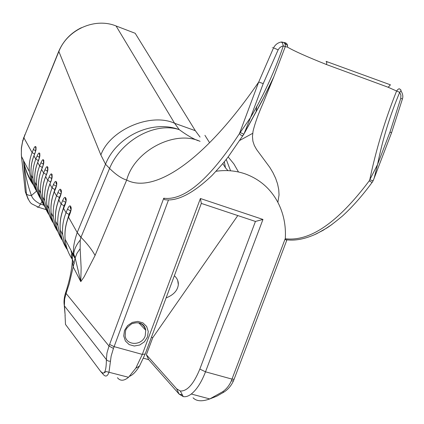 <?xml version="1.0" encoding="UTF-8"?>
<svg xmlns="http://www.w3.org/2000/svg" width="424" height="424" viewBox="0 0 424 424"><rect width="100%" height="100%" fill="white"/><g stroke="black" fill="none" stroke-linecap="round" stroke-linejoin="round"><path stroke-width="0.64" d="M105.518 164.189L109.572 168.429C115.922 174.688 121.624 178.557 126.675 180.046L95.071 255.423C91.854 249.609 87.153 243.562 80.979 237.286L77.237 232.474L105.518 164.189L109.578 168.413C121.169 140.106 155.412 121.683 179.273 129.665C152.847 119.494 116.743 135.85 105.523 164.189L100.87 154.993C109.843 129.834 150.748 112.281 174.603 123.278L116.065 25.965L134.382 32.982M72.202 259.218C68.222 253.271 65.868 246.641 65.148 239.332C64.48 231.859 65.614 224.476 68.545 217.178L77.21 232.538L80.91 237.451L80.237 240.079C76.384 244.717 74.2 249.328 73.691 253.907C72.864 249.026 74.036 241.908 77.21 232.538L77.237 232.474M80.237 240.079L80.152 248.639L76.988 253.276L75.159 257.93L73.691 253.907M80.152 248.639L81.143 267.878L80.783 281.642L75.159 257.93L73.198 266.919L72.324 261.226M74.274 263.749C71.174 257.421 70.543 253.849 72.387 253.033L73.686 253.918M95.071 255.423L84.005 277.005L80.783 281.642L73.198 266.919L69.165 283.969L66.086 293.424L65.662 292.523C69.499 280.799 71.725 270.305 72.334 261.03M240.419 132.617L243.869 134.201L250.52 117.602L239.454 133.592C210.309 178.213 185.558 199.81 165.196 198.379L163.759 198.204L108.995 346.053L66.086 293.424L64.644 299.063L64.379 305.784C63.632 302.105 64.035 297.749 65.593 292.714M64.951 313.347L64.157 304.194M67.268 326.809L65.492 324.381L65.052 315.308L65.444 323.459M117.448 377.72C120.262 381.197 123.956 381.054 128.536 377.291L135.797 368.191L142.31 354.406L200.404 198.506L201.326 203.414L145.183 354.008L139.454 366.108C136.104 371.572 132.839 374.959 129.649 376.268M102.052 372.897L102.746 373.82C105.401 377.265 107.484 376.692 109.005 372.097L111.141 356.118L113.441 348.433L108.995 346.053L106.959 353.065L106.387 359.499C106.27 371.875 104.283 375.759 100.44 371.154L65.556 324.514L100.44 371.154M273.554 47.827C271.853 47.207 271.848 47.218 273.533 47.864L258.719 82.017L239.454 133.592L240.62 134.917L242.157 135.611L242.878 135.616L243.768 134.376M163.759 198.204L164.411 199.646C177.041 201.67 192.904 193.62 212.016 175.483C220.559 166.309 226.135 159.843 228.732 156.096L243.736 134.318M198.289 140.752C192.894 138.717 186.555 135.023 179.273 129.665L174.603 123.278L195.316 130.682L200.059 137.063M80.91 237.451L109.578 168.413M200.08 141.351C175.038 129.675 134.424 150.594 126.675 180.046C152.645 193.561 202.312 164.311 258.719 82.017L263.224 83.618L278.144 49.831L273.533 47.864C275.303 44.605 277.895 42.654 281.324 42.008L285.341 42.776C284.658 43.184 285.389 44.08 287.541 45.463M31.97 181.96C27.746 175.319 24.926 168.185 23.511 160.564L26.436 194.081C28.323 199.948 30.274 203.292 32.298 204.108L38.473 207.225L40.476 204.071L43.82 205.195M25.217 190.964L25.313 191.791L26.892 194.489L28.938 195.284L31.445 195.517C32.553 198.792 35.563 201.638 40.476 204.071L41.981 201.633M25.265 191.378L21.481 156.445L23.426 160.118C24.889 173.14 27.565 184.944 31.445 195.517L36.496 191.144M25.217 190.906L21.327 154.537L21.454 148.108L22.573 141.733L24.989 134.8L59.037 51.044C67.734 29.431 95.008 17.363 116.033 25.954L115.317 25.689M28.154 199.259L25.313 191.796L26.436 194.081M100.87 154.993L58.766 51.278M21.417 155.847L21.449 156.165M244.701 132.68L261.793 101.416L269.871 85.383L273.809 76.808L285.278 46.64L287.419 47.075C293.827 50.896 306.859 56.721 326.517 64.559L326.787 62.408L326.098 61.374M287.419 47.075C287.854 45.034 287.165 43.603 285.341 42.776L286.603 43.566M278.144 49.831L279.586 47.848L281.531 46.476L283.296 45.914L285.278 46.64C285.601 43.656 284.281 42.109 281.324 42.008L282.543 43.126L283.296 45.914C274.821 71.052 263.898 94.95 250.52 117.607L263.224 83.618M110.484 361.301L108.268 361.036L106.673 359.971L64.48 305.969L65.158 315.578M70.792 210.627L70.734 210.913M143.482 358.227L148.676 359.653L146.381 354.75L152.741 337.695L151.405 337.319M152.741 337.695L237.79 215.562M174.365 275.727C177.184 278.298 178.509 281.287 178.334 284.69C177.582 290.604 173.496 295.014 166.091 297.924M239.793 140.402L252.709 133.316M326.517 64.559L388.193 87.27L396.588 91.022C384.875 120.374 375.934 149.974 369.77 179.813L369.193 180.884C337.939 222.536 309.971 241.823 285.288 238.744L285.31 238.442C286.052 225.473 283.577 213.442 277.874 202.354C270.581 188.696 259.695 179.209 245.215 173.888C235.94 170.697 226.225 169.823 216.065 171.264M148.676 359.653L179.092 394.082L183.258 396.604C185.717 397.065 188.399 396.207 191.293 394.018C196.709 389.698 201.448 382.3 205.513 371.816L262.959 219.441L200.404 198.506M201.326 203.414L255.434 221.439L262.959 219.441M285.288 238.744L285.421 239.629L286.799 240.201L286.926 239.846M388.193 87.27L390.44 84.827M373.12 180.714L374.132 178.292L377.572 164.486L369.77 179.813L373.131 180.757M369.193 180.884L372.092 182.421L372.42 182.034M285.31 238.442L231.34 380.832C229.432 385.321 226.586 388.925 222.807 391.654L223.702 392.232L224.397 391.771M222.807 391.654L209.779 398.936C202.02 401.724 196.45 401.343 193.058 397.786M374.132 178.292L373.051 180.921M400.224 89.543C401.364 89.824 401.194 90.752 399.705 92.326L396.588 91.022C398.279 88.706 399.493 88.213 400.224 89.543M400.754 98.453L389.969 132.108L377.572 164.486C382.475 139.856 389.852 115.805 399.705 92.326L400.908 95.188L400.754 98.453L402.45 98.866L391.559 132.786M389.969 132.108L391.564 132.77L374.154 178.228M238.5 171.99L233.868 163.913L228.117 156.896M230.571 170.793L226.204 159.355M255.434 221.439L199.837 369.087C193.704 384.038 187.196 391.347 180.322 391.018L176.66 388.829L146.381 354.75M331.923 224.519L323.014 230.375L314.375 234.779M145.183 354.008L142.31 354.406L114.12 346.641L109.609 344.436M145.209 335.872C142.013 345.857 126.336 345.894 125.149 335.829C125.838 330.794 124.009 329.538 131.769 323.772C142.443 320.327 145.273 326.83 145.745 330.248L145.209 335.872M132.378 323.486C139.263 321.551 143.72 323.809 145.745 330.248L138.844 322.929M147.478 336.958L148.262 331.499L146.635 326.469L142.899 322.865L137.789 321.403L132.32 322.383L127.571 325.627L124.508 330.481L123.734 335.978L125.403 341.018L129.172 344.601L134.286 346.021L139.734 345.009L144.436 341.776L147.478 336.958M37.158 206.811L37.333 207.156L38.467 207.23M116.054 25.959L115.307 25.684M58.872 51.034L58.872 51.442M116.033 25.954L115.286 25.679M59.037 51.044L59.031 50.647C63.738 40.322 71.19 32.669 81.392 27.698M36.729 191.425C33.66 186.454 31.821 181.011 31.196 175.101C30.56 168.582 31.477 162.169 33.947 155.857L35.187 152.735L36.098 147.266L35.727 146.63C35.176 146.11 34.381 147.075 33.342 149.513L32.113 152.608L23.739 137.508M23.797 137.36L23.839 137.721M24.989 134.8L58.671 51.5M23.892 137.583L24.926 134.541M21.407 155.603L21.454 156.122M22.965 140.307L23.691 137.668M22.854 140.689L22.843 140.174M22.732 140.561L21.364 148.018L21.364 155.343M25.249 191.277L25.175 190.572M113.441 348.433L168.439 200.102M102.746 373.82L100.451 371.27L102.82 373.252L104.648 372.574L106.064 371.504L128.536 377.291M33.962 155.645L34.593 153.954L32.113 152.608C29.664 158.862 28.758 165.228 29.394 171.694L31.095 179.739L34.45 187.164M66.229 224.01L68.98 214.396L70.681 210.898L69.223 214.475L69.499 214.565M69.96 213.426L68.545 217.178L70.013 213.574C71.147 210.527 71.465 208.327 70.962 206.976L70.453 206.106C69.722 205.349 68.736 206.371 67.496 209.175L70.437 210.818L70.925 209.843M61.544 214.29L64.066 205.762L65.731 202.328L62.699 210.5M66.701 248.877C63.107 243.228 60.971 236.984 60.293 230.153C59.63 222.812 60.733 215.567 63.595 208.407L65.031 204.872C66.139 201.888 66.457 199.741 65.98 198.437L65.492 197.605C64.787 196.884 63.828 197.902 62.614 200.653L65.487 202.253L65.906 201.389M57.065 204.951L59.349 197.467L60.929 194.086M61.904 239.682C58.395 234.133 56.307 228.022 55.634 221.339C54.977 214.125 56.047 207.013 58.846 199.99L60.25 196.519C61.337 193.593 61.65 191.5 61.194 190.244L60.727 189.443C60.049 188.76 59.116 189.767 57.929 192.47L60.743 194.028L61.088 193.291M48.681 187.307L51.882 178.557M52.862 222.351C49.513 217.008 47.515 211.136 46.857 204.734C46.205 197.769 47.218 190.906 49.9 184.138L51.246 180.788L52.179 174.81L51.749 174.068C51.119 173.442 50.233 174.439 49.105 177.047L51.797 178.525L51.988 178.085M44.759 178.965L47.615 171.232M48.596 214.178C45.326 208.937 43.365 203.176 42.718 196.906C42.071 190.058 43.057 183.311 45.686 176.66L47 173.374L47.933 167.528L47.515 166.817C46.905 166.224 46.046 167.21 44.939 169.775L47.573 171.217L47.679 170.967M75.154 258.073L69.854 248.231M59.72 197.589L58.321 201.087M60.839 194.441L59.583 197.542M55.12 189.602L54.145 192.019M56.095 186.979L55.051 189.576M51.426 180.078L50.249 183.057M72.774 254.448L71.025 251.702M67.496 209.175L66.043 212.747L68.98 214.396M64.983 204.734L63.595 208.407L66.043 212.747C63.144 219.977 62.031 227.291 62.699 234.695L64.538 243.471L68.126 251.57M70.453 206.106L70.278 207.299L70.972 208.73M70.962 206.976L70.978 208.894M70.013 213.574L70.024 213.277C70.919 210.643 71.174 208.942 70.787 208.173L70.145 207.49L70.978 209.085M71.815 253.271L75.138 258.492M62.614 200.653L61.194 204.156L64.066 205.762M60.203 196.392L58.846 199.99L61.194 204.156C58.364 211.242 57.277 218.424 57.94 225.701L59.747 234.308L63.261 242.258M65.492 197.605L65.317 198.771L65.98 200.165M65.98 198.437L65.99 200.303M65.031 204.872L65.042 204.591C65.921 201.994 66.176 200.335 65.805 199.609L65.195 198.957L65.985 200.499M57.929 192.47L56.54 195.909L59.349 197.467M57.293 230.847C53.864 225.404 51.823 219.415 51.161 212.869C50.504 205.788 51.548 198.798 54.283 191.908L56.54 195.909C53.774 202.863 52.719 209.917 53.376 217.062L55.152 225.504L58.597 233.317M60.727 189.443L60.558 190.593L61.194 191.94M61.194 190.244L61.199 192.056M60.25 196.519L60.256 196.259C61.125 193.694 61.379 192.077 61.024 191.394L60.452 190.768L61.199 192.263M52.777 195.962L54.818 189.502L56.312 186.168M55.618 188.378L54.283 191.908L55.661 188.5C56.721 185.627 57.033 183.587 56.599 182.373L56.148 181.605C55.496 180.953 54.59 181.949 53.429 184.604L56.18 186.125L56.45 185.527M53.429 184.604L52.073 187.98L54.818 189.502M51.203 180.677L49.9 184.138L52.073 187.98C49.359 194.812 48.336 201.739 48.988 208.762L50.732 217.051L54.108 224.72M56.148 181.605L55.984 182.733L56.593 184.043M56.599 182.373L56.599 184.138M55.661 188.5L55.666 188.251C56.519 185.728 56.779 184.143 56.434 183.502L55.889 182.898L56.593 184.345M52.173 176.527L52.02 175.918C52.348 176.522 52.094 178.069 51.251 180.56L51.246 180.788M52.173 176.448L51.59 175.176L52.02 175.918L52.179 174.81M52.173 176.739L51.5 175.335L51.749 174.068M49.105 177.047L47.774 180.364C45.119 187.069 44.117 193.874 44.769 200.78L46.481 208.915L49.799 216.457M50.461 181.843L47.774 180.364L45.686 176.66L46.963 173.268M47.923 169.203L47.78 168.619C48.092 169.187 47.838 170.702 47.006 173.156L47 173.374M47.923 169.139L47.361 167.904L47.78 168.619L47.933 167.528M47.917 169.42L47.281 168.058L47.515 166.817M44.939 169.775L43.635 173.029C41.038 179.617 40.063 186.311 40.709 193.1L42.395 201.093L45.644 208.497M46.269 174.476L43.635 173.029L41.626 169.468L42.914 166.24L43.842 160.521L43.439 159.837C42.85 159.27 42.013 160.246 40.932 162.768L39.655 165.969C37.105 172.446 36.157 179.023 36.798 185.701L38.457 193.551L41.647 200.838M44.494 206.313C41.292 201.162 39.374 195.512 38.732 189.364C38.091 182.633 39.056 175.997 41.626 169.468L42.882 166.139M43.826 162.154L43.688 161.597C43.995 162.127 43.736 163.611 42.919 166.033L42.914 166.24M43.826 162.106L43.29 160.908L43.688 161.597L43.842 160.521M43.82 162.371L43.221 161.051L43.439 159.837M41.001 170.92L43.513 164.178L40.932 162.768M42.23 167.379L39.655 165.969L37.715 162.535L38.981 159.366L39.898 153.774L39.511 153.112C38.944 152.571 38.128 153.541 37.068 156.021L35.812 159.164C33.321 165.53 32.388 172.001 33.03 178.573L34.657 186.284L37.794 193.45M40.54 198.734C37.407 193.673 35.526 188.129 34.895 182.103C34.254 175.478 35.197 168.953 37.715 162.535L38.944 159.27M39.883 155.364L39.755 154.829C40.047 155.332 39.787 156.779 38.987 159.17L38.981 159.366M39.883 155.327L39.368 154.166L39.755 154.829L39.898 153.774M39.877 155.587L39.305 154.299L39.511 153.112M39.559 157.383L37.068 156.021M37.407 163.155L38.346 160.542L35.812 159.164L33.947 155.857L35.155 152.645M38.346 160.542L39.464 157.733M36.082 148.813L35.955 148.305C36.241 148.776 35.982 150.191 35.192 152.555L35.187 152.735M36.082 148.798L35.584 147.663L35.955 148.305L36.098 147.266M36.072 149.041L35.531 147.791L35.727 146.63M35.748 150.833L33.342 149.513M34.593 153.954L35.51 151.638M216.373 170.93L216.977 171.137M135.187 33.289L134.413 32.992L135.187 33.289L195.316 130.682M390.281 84.773L326.3 61.454M231.34 380.832L233.439 380.922L234.096 379.268L232.013 379.12L205.513 371.816L199.837 369.087M286.799 240.201L234.149 379.13M182.394 394.956L179.092 394.082L176.66 388.829M227.948 170.628L225.467 167.809L224.333 161.698M72.329 261.02L72.409 253.033L65.148 239.332C64.416 231.774 65.535 224.344 68.492 217.03M139.454 366.108L135.797 368.191M34.079 186.327L31 179.278L29.394 171.694L23.506 160.564L23.887 162.662C24.242 165.524 27.385 176.517 32.955 184.371M256.743 106.249L256.08 112.021M273.639 77.195L263.913 97.255L245.093 131.848M245.077 131.885L243.731 134.313M63.547 208.269C60.653 215.44 59.572 222.733 60.293 230.153L62.699 234.695M58.804 199.858C55.973 206.896 54.919 214.056 55.634 221.339L57.94 225.701M54.245 191.781C51.479 198.686 50.451 205.72 51.161 212.869L53.376 217.062M49.862 184.021C47.159 190.8 46.158 197.706 46.857 204.734L48.988 208.762M45.649 176.554C42.999 183.21 42.024 189.994 42.718 196.906L44.769 200.78M41.589 169.367C38.997 175.907 38.049 182.574 38.732 189.364L40.709 193.1M37.683 162.44C35.144 168.869 34.217 175.425 34.895 182.103L36.798 185.701M33.915 155.767C31.429 162.085 30.523 168.529 31.196 175.101L33.03 178.573M70.962 208.857L70.617 208.751M38.457 207.241L46.152 209.657M273.83 76.813L263.15 103.037C258.137 114.438 254.766 123.866 253.033 131.329L252.466 136.539L252.895 141.166L254.294 145.406L256.557 149.471L269.844 167.438L272.982 172.706L275.616 178.255L277.572 183.937L278.732 189.56L279.045 194.902L277.874 202.354M178.334 284.69L177.725 280.492M373.062 180.921L372.092 182.421C362.456 195.591 352.567 206.801 342.422 216.049C334.907 222.266 329.686 226.268 326.761 228.048L316.664 233.725C305.02 239.152 294.606 241.118 285.421 239.629M191.293 394.018L209.769 398.936L216.712 396.217L223.702 392.226C227.927 389.614 231.175 385.845 233.433 380.927M400.903 90.662C402.758 93.768 403.272 96.502 402.45 98.866M225.467 167.803L222.796 163.574M209.599 142.713L204.935 135.341M180.322 391.018L183.258 396.604"/></g></svg>
